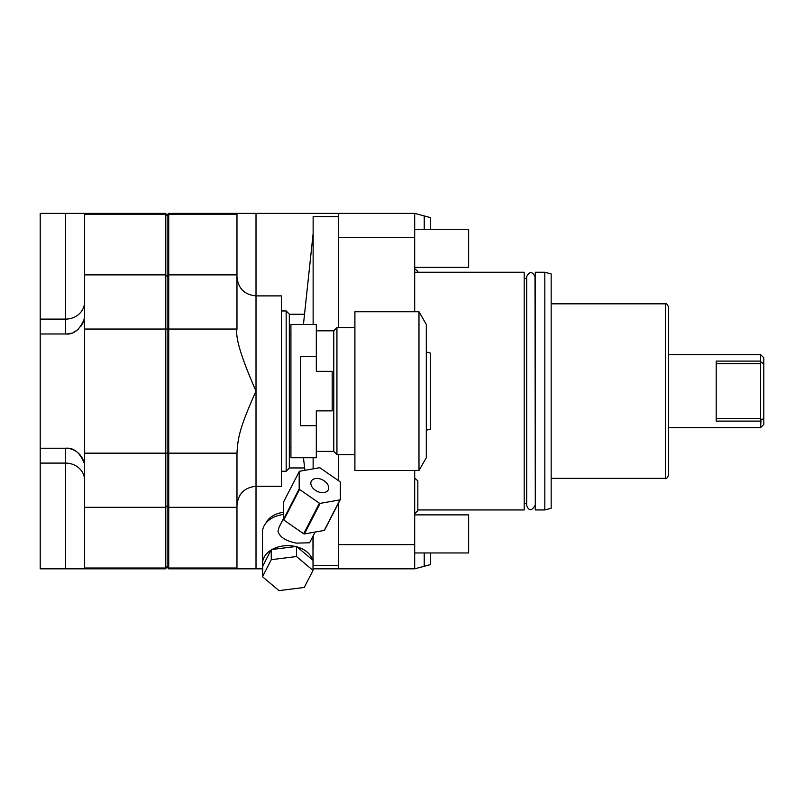 <?xml version="1.0" encoding="UTF-8"?>
<svg xmlns="http://www.w3.org/2000/svg" width="804" height="804" viewBox="0 0 804 804"><rect width="100%" height="100%" fill="white"/><g stroke="black" fill="none" stroke-linecap="round" stroke-linejoin="round"><path stroke-width="1.21" d="M414.693 470.451L414.693 568.83L430.562 564.579L430.562 552.961M338.524 327.63L338.524 213.382L414.693 213.382L414.693 311.761M424.221 552.961L424.221 566.277M262.486 568.83L168.729 568.83L168.729 213.382L256.014 213.382L236.969 213.382L236.969 274.888L168.729 274.888L167.152 276.385L165.564 274.888L165.564 568.83L84.631 568.83L84.631 467.275A19.045 19.045 0 0 0 84.601 466.189A19.045 19.045 0 0 1 84.631 467.275L84.631 453.165L236.979 453.165C237.914 438.522 238.858 429.396 256.014 391.106C241.542 358.242 235.2 337.549 236.979 329.037L236.969 274.888M338.524 213.382L256.014 213.382L256.014 568.83L236.969 568.83L236.979 453.165M312.977 547.152L313.138 565.654L338.524 565.654L338.524 568.83L313.007 568.83M338.524 568.83L414.693 568.83M338.524 237.582L414.693 237.582M338.524 565.654L338.524 503.023M338.524 480.661L338.524 454.582M338.524 544.63L414.693 544.63M426.311 351.991L430.562 353.137L430.562 429.075L426.311 430.21M304.907 470.31L304.656 467.958L289.329 467.958M168.729 213.382L167.152 214.969L167.152 566.498L168.729 568.006L236.969 568.006M84.631 568.006L165.564 568.006L167.152 566.498L165.564 568.83M167.152 567.242L168.729 568.83M167.152 214.969L165.564 213.382L165.564 274.888L84.631 274.888L84.631 213.382L165.564 213.382M303.44 324.454L313.138 233.552L313.138 216.547L338.524 216.547M313.138 548.66L313.138 535.886M313.138 468.853L313.138 457.747M313.138 324.454L313.138 233.552M303.44 457.747L304.656 467.958M236.969 276.857C238.095 288.425 244.446 294.767 256.014 295.892L281.4 295.892L281.4 486.309L256.014 486.309C244.446 487.435 238.095 493.787 236.969 505.354M236.979 329.037L84.631 329.037L84.139 319.228C79.777 329.831 73.586 334.745 65.586 333.982L40.2 333.982L40.2 319.108L65.586 319.108L65.586 213.382L84.631 213.382M84.631 329.037L84.631 453.165M84.139 462.983A19.045 19.045 0 0 0 65.586 448.23A19.045 19.045 0 0 1 84.139 462.983C79.777 452.381 73.586 447.466 65.586 448.23L40.2 448.23L40.2 333.982M84.631 568.83L40.2 568.83L40.2 448.23M65.586 213.382L40.2 213.382L40.2 319.108M84.601 316.022A19.045 19.045 0 0 0 84.631 314.937L84.631 274.888M84.631 314.937L84.139 319.228A19.045 19.045 0 0 1 80.671 326.565M78.511 328.916A19.045 19.045 0 0 1 76.189 330.756M75.958 330.906A19.045 19.045 0 0 1 73.727 332.152M71.144 333.147A19.045 19.045 0 0 1 65.586 333.982L65.586 319.108A19.045 17.256 0 0 0 84.631 301.852M281.4 337.218L281.691 341.278M281.691 440.934L281.4 444.994M289.329 391.106L289.329 314.143L286.164 310.967L286.164 471.244L289.329 468.069L289.329 391.106M290.917 391.106L290.917 457.747L316.314 457.747L316.314 425.698L300.445 425.698L300.445 356.514L316.314 356.514L316.314 324.454L290.917 324.454L290.917 391.106M316.314 425.698L316.314 410.874L332.183 410.874L332.183 371.337L316.314 371.337L316.314 356.514M316.314 451.406L333.771 451.406L333.771 330.806L316.314 330.806M333.771 451.406L336.936 454.582L336.936 327.63L354.906 327.63M354.906 391.106L354.906 311.761L418.984 311.761L418.984 470.451L354.906 470.451L354.906 391.106M418.984 311.761L426.311 324.454L426.311 457.747L418.984 470.451M283.45 512.259A23.004 16.271 180 0 0 266.124 522.68A23.004 16.271 180 0 0 265.903 523.133M283.45 514.48A25.236 17.839 180 0 0 262.516 532.057L262.516 563.483A25.236 17.839 180 0 0 262.777 566.056L262.486 576.729L278.978 590.618L304.234 587.473L313.007 570.428L296.525 556.529L271.26 559.684L262.486 576.729M283.45 518.67L279.119 527.082L277.973 531.323C279.732 537.102 285.872 541.042 296.374 543.122L309.6 542.77L315.108 532.057M313.007 570.428L313.007 560.328L312.454 559.855A25.236 17.839 180 0 0 297.078 546.901L295.671 546.539A25.236 17.839 180 0 0 272.114 549.474L270.958 550.157A25.236 17.839 180 0 0 262.516 563.483M312.454 559.855L297.078 546.901M296.525 546.429L296.525 556.529M270.958 550.157L262.777 566.056M271.26 549.584L271.26 559.684M295.671 546.539L272.114 549.474M340.343 499.485L324.605 530.067A25.075 16.663 -152.8 0 1 324.253 530.439L304.384 533.956A25.075 16.663 -152.8 0 1 303.681 533.776L283.802 520.027A25.075 16.663 -152.8 0 1 283.45 519.474L283.45 502.209L299.188 471.626L299.188 488.902A25.075 16.663 -152.8 0 0 299.54 489.445L319.419 503.193A25.075 16.663 -152.8 0 0 320.123 503.374L339.991 499.857A25.075 16.663 -152.8 0 0 340.343 499.485L340.343 482.219A25.075 16.663 27.2 0 0 339.991 481.676L320.123 467.928A25.075 16.663 27.2 0 0 319.419 467.747L299.54 471.265A25.075 16.663 27.2 0 0 299.188 471.626M328.715 487.867A9.517 6.321 27.2 0 0 321.238 479.295A9.517 6.321 27.2 0 0 311.299 481.204A9.517 6.321 27.2 0 0 310.826 483.254A9.517 6.321 -152.8 0 0 318.304 491.827A9.517 6.321 -152.8 0 0 328.233 489.917A9.517 6.321 -152.8 0 0 328.715 487.867M324.253 530.439L339.991 499.857M304.384 533.956L320.123 503.374M303.681 533.776L319.419 503.193M283.802 520.027L299.54 489.445M283.45 519.474L299.188 488.902M430.562 229.251L430.562 217.633L414.693 213.382M424.221 229.251L424.221 215.924M417.839 509.957L524.188 509.957L524.188 272.254L414.693 272.254M535.293 509.957L535.293 272.254L544.821 272.254L544.821 509.957L535.293 509.957M544.821 272.254L551.162 273.953L551.162 508.259L544.821 509.957M665.421 478.38L665.421 303.832C665.943 302.827 666.998 303.882 668.586 306.997L668.586 475.204C666.998 478.33 665.943 479.385 665.421 478.38L551.162 478.38M760.644 361.297L760.976 362.262L760.624 361.096L716.193 361.096L716.193 421.115L760.624 421.115L760.976 419.949L760.624 427.597L668.586 427.597M760.624 361.096L760.624 354.604L668.586 354.604M716.193 418.502L760.624 418.502L760.976 419.949L763.8 418.502L763.8 424.432L760.624 427.597M763.8 418.502L763.8 363.699L760.976 362.262L760.624 363.699L716.193 363.699M763.8 363.699L763.8 357.78L760.624 354.604M760.624 418.502L760.624 363.699M414.693 229.251L468.652 229.251L468.652 267.33L414.693 267.33M414.693 514.882L468.652 514.882L468.652 552.961L414.693 552.961M236.969 507.324L168.729 507.324L167.152 505.816L165.564 507.324L84.631 507.324M236.969 214.206L168.729 214.206L167.152 215.703L165.564 214.206L84.631 214.206M304.656 314.253L289.329 314.253M65.586 568.83L65.586 448.23M40.2 463.094L65.586 463.094A19.045 17.256 0 0 1 84.631 480.36M281.4 471.244L286.164 471.244M281.4 310.967L286.164 310.967M290.917 447.908L289.329 447.908M290.917 334.293L289.329 334.293M354.906 454.582L336.936 454.582M333.771 330.806L336.936 327.63M312.977 536.198L312.977 560.298M526.69 503.616L524.188 503.616M535.293 503.616L535.012 276.626C532.238 271.27 529.464 271.27 526.69 276.626L526.69 505.575C528.851 511.053 531.625 511.053 535.012 505.575M665.421 303.832L551.162 303.832M526.69 278.596L524.188 278.596M414.693 513.605L417.839 510.801L417.839 480.872L414.693 478.068M414.693 268.606L417.839 271.41L417.839 272.254L417.839 271.41"/></g></svg>
